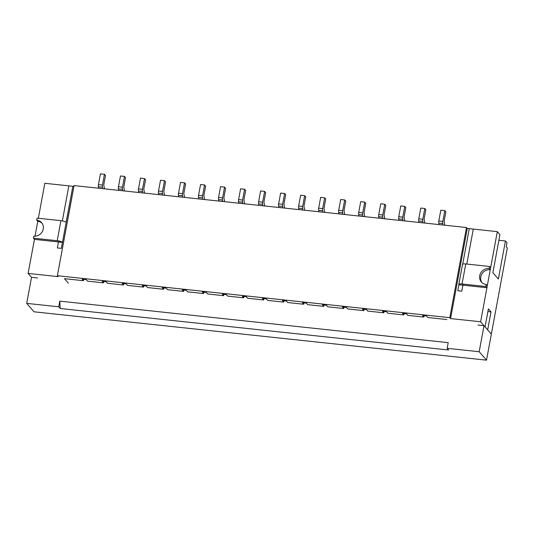 <?xml version="1.0" encoding="UTF-8"?>
<svg xmlns="http://www.w3.org/2000/svg" width="534" height="534" viewBox="0 0 534 534"><rect width="100%" height="100%" fill="white"/><g stroke="black" fill="none" stroke-linecap="round" stroke-linejoin="round"><path stroke-width="0.8" d="M36.733 220.135A8.41 7.783 -41 0 1 41.592 222.631A8.41 7.783 -41 0 1 42.239 231.736A8.41 7.783 -41 0 1 33.762 236.161L33.388 238.164L57.211 240.707L60.929 220.682L37.1 218.132L36.733 220.135L37.774 221.343L35.024 236.195M42.086 223.265A8.41 7.783 -41 0 0 37.774 221.343M33.388 238.164L34.436 239.365L58.259 241.915M66.123 222.291L72.858 186.279L61.35 248.37L62.458 242.403L58.453 241.975L57.345 247.943L61.35 248.37L57.345 247.943L58.647 240.927M38.348 218.266L44.829 183.289L68.853 185.852L62.358 220.896L68.853 185.852L73.926 186.393M60.929 220.682A4.412 1.095 10.5 0 1 66.176 222.338M57.211 240.707A4.412 1.095 10.5 0 1 62.465 242.369M486.247 284.522A8.41 7.783 -41 0 1 481.381 282.025A8.41 7.783 -41 0 1 480.74 272.921A8.41 7.783 -41 0 1 489.217 268.495L489.585 266.493L465.761 263.95L462.05 283.975L485.873 286.524L486.247 284.522L487.295 285.723L486.921 287.726L463.098 285.183M489.217 268.495L490.265 269.703A8.41 7.783 -41 0 0 482.008 273.762A8.41 7.783 -41 0 0 481.942 282.599M490.265 269.703L490.633 267.701L489.585 266.493M458.893 284.729L457.778 290.743L461.783 291.17L462.891 285.203L458.886 284.776L457.778 290.743L461.783 291.17L463.091 284.088M505.424 240.981L498.376 279.035L492.882 272.714L499.931 234.66L497.314 231.649L473.291 229.079L466.809 264.063L473.291 229.079L467.283 228.439L466.496 227.531L449.795 317.663L450.576 318.571L480.613 321.775L485.059 326.895L488.396 308.872L491.013 311.883L487.675 329.905L491.34 334.124L507.3 247.996L506.252 246.795L506.993 242.79L505.424 240.981L498.889 240.28M462.704 264.17L469.286 228.652L462.704 264.17M485.873 286.524L486.921 287.726M462.05 283.975A4.412 1.095 -169.5 0 0 458.806 284.435A4.412 1.095 -169.5 0 0 458.933 284.776M465.761 263.95A4.412 1.095 -169.5 0 0 462.517 264.41L458.806 284.435M104.53 188.849L103.91 185.899A2.103 0.607 96.1 0 1 103.95 183.776L105.492 175.472L104.444 174.264L100.439 173.837L98.443 184.617A2.103 0.607 96.1 0 0 98.396 186.74L98.703 188.175A2.103 0.607 96.1 0 1 98.71 188.222M104.444 174.264L102.448 185.044A2.103 0.607 96.1 0 0 102.401 187.174L102.708 188.602L98.703 188.175M124.549 190.985L123.928 188.041A2.103 0.607 96.1 0 1 123.975 185.912L125.51 177.608L124.469 176.407L120.464 175.98L118.461 186.76A2.103 0.607 96.1 0 0 118.421 188.882L118.722 190.318A2.103 0.607 96.1 0 1 118.735 190.364M124.469 176.407L122.466 187.187A2.103 0.607 96.1 0 0 122.426 189.31L122.727 190.745L118.722 190.318M144.574 193.128L143.953 190.177A2.103 0.607 96.1 0 1 143.993 188.055L145.535 179.751L144.487 178.543L140.482 178.116L138.486 188.896A2.103 0.607 96.1 0 0 138.44 191.025L138.747 192.454A2.103 0.607 96.1 0 1 138.753 192.507M144.487 178.543L142.491 189.323A2.103 0.607 96.1 0 0 142.445 191.452L142.752 192.887L138.747 192.454M164.592 195.264L163.971 192.32A2.103 0.607 96.1 0 1 164.018 190.197L165.553 181.887L164.505 180.686L160.507 180.258L158.505 191.038A2.103 0.607 96.1 0 0 158.464 193.161L158.765 194.596A2.103 0.607 96.1 0 1 158.778 194.643M164.505 180.686L162.51 191.466A2.103 0.607 96.1 0 0 162.47 193.588L162.77 195.023L158.765 194.596M184.617 197.406L183.996 194.456A2.103 0.607 96.1 0 1 184.036 192.333L185.578 184.03L184.53 182.828L180.525 182.394L178.53 193.174A2.103 0.607 96.1 0 0 178.483 195.304L178.79 196.739A2.103 0.607 96.1 0 1 178.797 196.786M184.53 182.828L182.535 193.608A2.103 0.607 96.1 0 0 182.488 195.731L182.788 197.166L178.79 196.739M204.635 199.549L204.015 196.599A2.103 0.607 96.1 0 1 204.061 194.476L205.597 186.172L204.549 184.964L200.55 184.537L198.548 195.317A2.103 0.607 96.1 0 0 198.508 197.44L198.808 198.875A2.103 0.607 96.1 0 1 198.822 198.922M204.549 184.964L202.553 195.744A2.103 0.607 96.1 0 0 202.513 197.867L202.813 199.302L198.808 198.875M224.66 201.685L224.04 198.735A2.103 0.607 96.1 0 1 224.08 196.612L225.622 188.308L224.574 187.107L220.569 186.68L218.573 197.46A2.103 0.607 96.1 0 0 218.526 199.582L218.833 201.018A2.103 0.607 96.1 0 1 218.84 201.064M224.574 187.107L222.578 197.887A2.103 0.607 96.1 0 0 222.531 200.01L222.832 201.445L218.833 201.018M244.679 203.828L244.058 200.877A2.103 0.607 96.1 0 1 244.105 198.755L245.64 190.451L244.592 189.243L240.594 188.816L238.591 199.596A2.103 0.607 96.1 0 0 238.551 201.718L238.852 203.154A2.103 0.607 96.1 0 1 238.858 203.207M244.592 189.243L242.596 200.023A2.103 0.607 96.1 0 0 242.556 202.152L242.857 203.581L238.852 203.154M264.704 205.964L264.083 203.02A2.103 0.607 96.1 0 1 264.123 200.891L265.665 192.587L264.617 191.386L260.612 190.958L258.616 201.739A2.103 0.607 96.1 0 0 258.569 203.861L258.877 205.296A2.103 0.607 96.1 0 1 258.883 205.343M264.617 191.386L262.621 202.166A2.103 0.607 96.1 0 0 262.574 204.288L262.875 205.723L258.877 205.296M284.722 208.106L284.101 205.156A2.103 0.607 96.1 0 1 284.148 203.033L285.683 194.73L284.635 193.522L280.63 193.094L278.635 203.875A2.103 0.607 96.1 0 0 278.594 206.004L278.895 207.432A2.103 0.607 96.1 0 1 278.902 207.486M284.635 193.522L282.64 204.302A2.103 0.607 96.1 0 0 282.599 206.431L282.9 207.866L278.895 207.432M304.747 210.242L304.126 207.299A2.103 0.607 96.1 0 1 304.166 205.176L305.708 196.866L304.66 195.664L300.655 195.237L298.66 206.017A2.103 0.607 96.1 0 0 298.613 208.14L298.913 209.575A2.103 0.607 96.1 0 1 298.927 209.622M304.66 195.664L302.665 206.444A2.103 0.607 96.1 0 0 302.618 208.567L302.918 210.002L298.913 209.575M324.765 212.385L324.145 209.435A2.103 0.607 96.1 0 1 324.191 207.312L325.727 199.008L324.679 197.807L320.674 197.38L318.678 208.153A2.103 0.607 96.1 0 0 318.638 210.283L318.938 211.718A2.103 0.607 96.1 0 1 318.945 211.764M324.679 197.807L322.683 208.587A2.103 0.607 96.1 0 0 322.643 210.71L322.943 212.145L318.938 211.718M344.79 214.528L344.17 211.577A2.103 0.607 96.1 0 1 344.21 209.455L345.752 201.151L344.704 199.943L340.699 199.516L338.703 210.296A2.103 0.607 96.1 0 0 338.656 212.419L338.957 213.854A2.103 0.607 96.1 0 1 338.97 213.9M344.704 199.943L342.701 210.723A2.103 0.607 96.1 0 0 342.661 212.846L342.961 214.281L338.957 213.854M364.809 216.664L364.188 213.72A2.103 0.607 96.1 0 1 364.228 211.591L365.77 203.287L364.722 202.086L360.717 201.658L358.721 212.439A2.103 0.607 96.1 0 0 358.681 214.561L358.981 215.996A2.103 0.607 96.1 0 1 358.988 216.043M364.722 202.086L362.726 212.866A2.103 0.607 96.1 0 0 362.686 214.988L362.986 216.424L358.981 215.996M384.834 218.806L384.213 215.856A2.103 0.607 96.1 0 1 384.253 213.733L385.795 205.43L384.747 204.222L380.742 203.794L378.746 214.575A2.103 0.607 96.1 0 0 378.699 216.697L379 218.132A2.103 0.607 96.1 0 1 379.013 218.186M384.747 204.222L382.744 215.002A2.103 0.607 96.1 0 0 382.704 217.131L383.005 218.56L379 218.132M404.852 220.942L404.231 217.999A2.103 0.607 96.1 0 1 404.271 215.869L405.813 207.566L404.765 206.364L400.76 205.937L398.764 216.717A2.103 0.607 96.1 0 0 398.724 218.84L399.025 220.275A2.103 0.607 96.1 0 1 399.031 220.322M404.765 206.364L402.769 217.144A2.103 0.607 96.1 0 0 402.723 219.267L403.03 220.702L399.025 220.275M424.87 223.085L424.25 220.135A2.103 0.607 96.1 0 1 424.296 218.012L425.832 209.708L424.79 208.5L420.785 208.073L418.783 218.853A2.103 0.607 96.1 0 0 418.743 220.983L419.043 222.411A2.103 0.607 96.1 0 1 419.056 222.464M424.79 208.5L422.788 219.28A2.103 0.607 96.1 0 0 422.748 221.41L423.048 222.845L419.043 222.411M444.895 225.221L444.275 222.278A2.103 0.607 96.1 0 1 444.315 220.155L445.857 211.851L444.809 210.643L440.804 210.216L438.808 220.996A2.103 0.607 96.1 0 0 438.768 223.119L439.068 224.554A2.103 0.607 96.1 0 1 439.075 224.6M444.809 210.643L442.813 221.423A2.103 0.607 96.1 0 0 442.766 223.546L443.073 224.981L439.068 224.554M68.392 283.187L64.474 278.668L83.491 280.704L82.183 279.195L86.188 279.622L87.496 281.131L103.509 282.84L102.208 281.338L106.206 281.765L107.514 283.267L123.534 284.982L122.226 283.474L126.231 283.901L127.539 285.41L143.553 287.118L142.244 285.617L146.249 286.044L147.558 287.546L163.578 289.261L162.269 287.753L166.274 288.18L167.583 289.688L183.596 291.397L182.288 289.895L186.293 290.322L187.601 291.831L203.621 293.54L202.313 292.031L206.318 292.465L207.626 293.967L223.639 295.682L222.331 294.174L226.336 294.601L227.644 296.11L243.664 297.818L242.356 296.317L246.361 296.744L247.669 298.246L263.683 299.961L262.374 298.453L266.379 298.88L267.688 300.388L283.708 302.097L282.399 300.595L286.404 301.022L287.713 302.524L303.726 304.24L302.418 302.731L306.423 303.158L307.731 304.667L323.751 306.376L322.443 304.874L326.448 305.301L327.756 306.81L343.769 308.518L342.461 307.017L346.466 307.444L347.774 308.946L363.794 310.661L362.486 309.153L366.491 309.58L367.799 311.088L383.812 312.797L382.504 311.295L386.509 311.722L387.817 313.224L403.837 314.94L402.529 313.431L406.534 313.858L407.842 315.367L423.856 317.076L422.548 315.574L426.553 316.001L427.861 317.503L446.878 319.539M34.436 239.365L28.122 273.415L58.159 276.625L57.372 275.724L449.795 317.663M28.122 273.415L31.526 277.333L37.534 277.974M57.372 275.724L74.079 185.592L466.496 227.531M404.084 313.598L403.837 314.94M103.763 281.505L103.509 282.84M83.738 279.362L83.491 280.704M480.613 321.775L497.314 231.649M467.283 228.439L450.576 318.571M424.103 315.741L423.856 317.076M487.902 311.549L491.013 311.883M123.781 283.641L123.534 284.982M143.806 285.783L143.553 287.118M163.825 287.919L163.578 289.261M183.85 290.062L183.596 291.397M203.868 292.198L203.621 293.54M223.893 294.341L223.639 295.682M243.911 296.483L243.664 297.818M263.929 298.619L263.683 299.961M283.954 300.762L283.708 302.097M303.973 302.898L303.726 304.24M323.998 305.041L323.751 306.376M344.016 307.177L343.769 308.518M364.041 309.32L363.794 310.661M384.059 311.462L383.812 312.797M478.003 325.052L484.011 325.693L479.185 351.732L447.152 348.308L448.633 350.01L60.215 308.498L59.781 301.129L58.733 306.796L26.7 303.372L31.526 277.333M59.781 301.129L448.2 342.641L447.152 348.308M484.011 325.693L491.34 334.124L486.514 360.163L34.022 311.803L26.7 303.372M60.215 308.498L58.733 306.796M479.185 351.732L486.514 360.163M102.401 187.174L98.396 186.74M102.448 185.044L98.443 184.617M122.426 189.31L118.421 188.882M122.466 187.187L118.461 186.76M142.445 191.452L138.44 191.025M142.491 189.323L138.486 188.896M162.47 193.588L158.464 193.161M162.51 191.466L158.505 191.038M182.488 195.731L178.483 195.304M182.535 193.608L178.53 193.174M202.513 197.867L198.508 197.44M202.553 195.744L198.548 195.317M222.531 200.01L218.526 199.582M222.578 197.887L218.573 197.46M242.556 202.152L238.551 201.718M242.596 200.023L238.591 199.596M262.574 204.288L258.569 203.861M262.621 202.166L258.616 201.739M282.599 206.431L278.594 206.004M282.64 204.302L278.635 203.875M302.618 208.567L298.613 208.14M302.665 206.444L298.66 206.017M322.643 210.71L318.638 210.283M322.683 208.587L318.678 208.153M342.661 212.846L338.656 212.419M342.701 210.723L338.703 210.296M362.686 214.988L358.681 214.561M362.726 212.866L358.721 212.439M382.704 217.131L378.699 216.697M382.744 215.002L378.746 214.575M402.723 219.267L398.724 218.84M402.769 217.144L398.764 216.717M422.748 221.41L418.743 220.983M422.788 219.28L418.783 218.853M442.766 223.546L438.768 223.119M442.813 221.423L438.808 220.996"/></g></svg>
